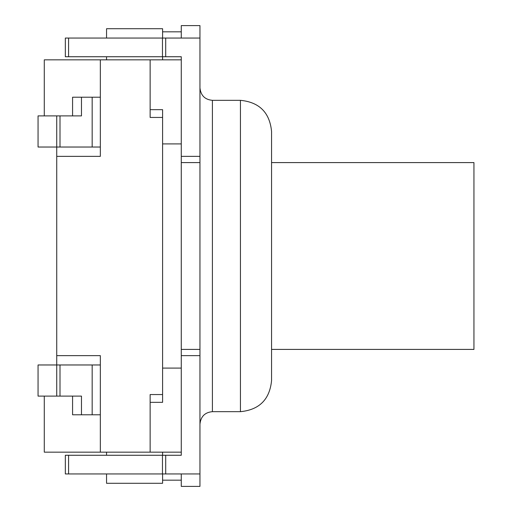 <?xml version="1.0" encoding="UTF-8"?>
<svg xmlns="http://www.w3.org/2000/svg" width="512" height="512" viewBox="0 0 512 512"><rect width="100%" height="100%" fill="white"/><g stroke="black" fill="none" stroke-linecap="round" stroke-linejoin="round"><path stroke-width="0.77" d="M100.326 364.973L56.736 364.973L56.736 355.635L100.326 355.635L100.326 452.154L181.274 452.154L181.274 455.264L65.331 455.264L65.331 473.946L199.955 473.946L199.955 25.6L181.274 25.6L181.274 38.054M199.955 349.408L181.274 349.408L181.274 56.736L65.331 56.736L65.331 38.054L68.576 38.054L68.576 56.736M181.274 473.946L181.274 486.4L199.955 486.4L199.955 473.946M181.274 349.408L181.274 455.264M181.274 162.592L199.955 162.592M165.709 473.946L165.709 455.264M68.576 38.054L165.709 38.054L165.709 56.736M271.565 352.518L271.565 159.482M181.274 56.736L181.274 59.846L100.326 59.846L100.326 156.365L56.736 156.365L56.736 115.891L81.466 115.891L81.466 97.21L100.326 97.21M271.565 380.538L271.565 131.462C269.722 112.544 259.341 102.17 240.435 100.326L240.435 411.674C259.341 409.83 269.722 399.456 271.565 380.538M165.709 38.054L199.955 38.054M56.736 355.635L56.736 156.365M44.282 115.891L44.282 59.846L100.326 59.846M162.592 38.054L162.592 28.71L106.554 28.71L106.554 38.054M106.554 59.846L106.554 56.736M162.592 59.846L162.592 56.736M162.592 473.946L162.592 483.29L106.554 483.29L106.554 473.946M106.554 452.154L106.554 455.264M162.592 452.154L162.592 455.264M150.138 452.154L150.138 394.554L162.592 394.554L162.592 117.446L150.138 117.446L150.138 59.846M162.592 402.336L162.592 394.554L162.592 402.336L150.138 402.336M162.592 109.664L162.592 117.446L162.592 109.664L150.138 109.664M100.326 452.154L44.282 452.154L44.282 396.109M56.736 396.109L56.736 364.973L38.054 364.973L38.054 396.109L81.466 396.109L81.466 414.79L100.326 414.79M72.576 396.109L72.576 414.79L81.466 414.79M100.326 147.027L38.054 147.027L38.054 115.891L56.736 115.891M72.576 115.891L72.576 97.21L81.466 97.21M181.274 480.173L162.592 480.173M181.274 368.09L162.592 368.09M181.274 143.91L162.592 143.91M181.274 31.827L162.592 31.827M271.565 349.408L473.946 349.408L473.946 162.592L271.565 162.592M199.955 156.365L181.274 156.365M181.274 355.635L199.955 355.635M162.464 473.946L162.464 455.264M68.576 473.946L68.576 455.264M162.464 38.054L162.464 56.736M240.435 411.674L212.41 411.674L212.41 100.326L240.435 100.326M92.166 364.973L92.166 414.79M60 364.973L60 396.109M92.166 147.027L92.166 97.21M60 147.027L60 115.891M212.41 411.674C204.915 412.346 200.762 416.499 199.955 424.128M212.41 100.326C204.915 99.654 200.762 95.501 199.955 87.872"/></g></svg>
